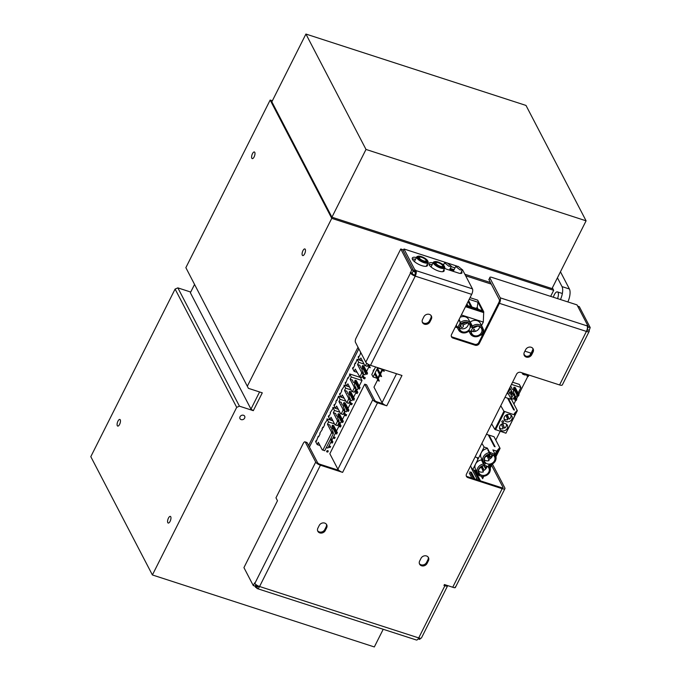 <?xml version="1.0" encoding="UTF-8"?>
<svg xmlns="http://www.w3.org/2000/svg" width="681" height="681" viewBox="0 0 681 681"><rect width="100%" height="100%" fill="white"/><g stroke="black" fill="none" stroke-linecap="round" stroke-linejoin="round"><path stroke-width="1.02" d="M525.996 105.436L305.922 34.05L366.003 149.437L586.086 220.823L525.996 105.436M305.922 34.05L271.847 101.809L331.928 217.196L552.01 288.582L586.086 220.823M366.003 149.437L331.928 217.196M552.385 287.833L553.687 290.336L331.758 218.346L270.161 100.056L272.366 100.771M236.699 407.357L175.102 289.059L177.852 287.876L239.448 406.174L236.699 407.357L152.399 574.96L374.329 646.95L383.216 629.287M550.648 296.371L553.687 290.336M194.434 284.675L190.374 292.745L250.966 409.102L259.58 391.958M248.412 388.34L185.862 267.659L248.412 388.34L262.287 392.835L253.315 410.669L250.966 409.102M190.723 292.047L177.852 287.876M253.315 410.669L239.448 406.174M302.951 250.659A3.49 1.379 -72 0 0 302.713 255.579A3.49 1.379 -72 0 0 305.097 252.685A3.49 1.379 -72 0 0 304.867 248.94A3.49 1.379 -72 0 0 302.951 250.659M252.464 153.693A3.49 1.379 -72 0 0 252.217 158.613A3.49 1.379 -72 0 0 254.609 155.719A3.49 1.379 -72 0 0 254.371 151.974A3.49 1.379 -72 0 0 252.464 153.693M185.862 267.659L270.161 100.056M247.467 385.957L331.758 218.346M243.483 415.257A2.647 2.264 152.5 0 0 240.018 418.704A2.647 2.264 152.5 0 0 244.709 416.261A2.647 2.264 152.5 0 0 243.483 415.257M168.437 518.122A3.49 1.379 -72 0 0 168.19 523.042A3.49 1.379 -72 0 0 170.582 520.148A3.49 1.379 -72 0 0 170.344 516.394A3.49 1.379 -72 0 0 168.437 518.122M117.949 421.156A3.49 1.379 -72 0 0 117.702 426.076A3.49 1.379 -72 0 0 120.094 423.182A3.49 1.379 -72 0 0 119.856 419.436A3.49 1.379 -72 0 0 117.949 421.156M152.399 574.96L90.803 456.662L175.102 289.059M560.454 271.787L569.418 289.008A10.581 4.18 108 0 1 567.86 301.93M560.463 299.538A10.581 4.18 -72 0 0 562.021 286.607L569.418 289.008M557.433 277.788L562.021 286.607M553.372 297.248A5.61 2.213 108 0 1 557.424 291.894A5.61 2.213 108 0 1 557.552 298.601M254.958 586.12L255.613 587.362L256.533 587.66L257.427 585.873L255.996 584.604M256.507 585.575L255.613 587.362M420.381 638.259L419.819 639.374L418.177 638.846M304.986 441.85L306.842 442.454A3.175 1.251 -72.1 0 1 307.208 442.795L305.352 442.199A3.175 1.251 -72.1 0 0 304.986 441.85A3.175 1.251 -72.1 0 0 303.258 443.416L275.967 497.828L277.482 500.731L243.934 567.622L253.281 585.575L255.128 586.171L255.937 584.562M307.208 442.795L317.559 462.671A2.12 0.707 -153.4 0 0 319.908 464.238L320.419 465.208L259.58 586.511A4.231 1.413 26.6 0 1 254.873 583.37L254.626 582.893L253.281 585.575M305.352 442.199L315.703 462.076A4.231 1.413 -153.4 0 0 320.419 465.208L342.62 472.384A4.231 1.413 -153.4 0 1 337.912 469.252L329.834 453.733L364.718 384.169L372.796 399.679A4.231 1.413 26.6 0 0 377.512 402.82L386.765 405.808A4.231 1.413 -153.4 0 1 382.05 402.675L373.971 387.157L377.691 379.743M444.889 585.745L418.721 637.918L259.58 586.511A4.231 1.668 107.9 0 1 257.273 588.597L416.406 640.004A4.231 1.668 -72.1 0 0 418.721 637.918A4.231 1.413 26.6 0 0 421.496 637.876L447.664 585.703A4.231 1.413 -153.4 0 1 444.889 585.745L443.961 585.447L444.412 584.553L452.737 587.243C454.831 587.992 455.657 587.89 455.206 586.945M257.273 588.597A4.231 1.668 107.9 0 1 256.78 588.137L257.673 586.35A2.12 0.834 107.9 0 0 258.678 586.171M364.718 384.169L366.574 384.765L374.652 400.283A2.12 0.707 26.6 0 0 377.002 401.85L383.054 403.799M378.236 378.653L379.964 375.205M380.509 374.116L382.62 369.919M587.797 325.884L588.341 326.931L590.197 327.535L589.099 330.685A4.231 1.413 -153.4 0 1 589.184 331.383A4.231 1.413 -153.4 0 1 586.409 331.426A4.231 1.668 -72.1 0 0 587.192 325.918L586.945 325.441L587.865 325.748L587.405 326.659M491.554 465.353L503.004 487.349A2.12 0.707 -153.4 0 1 503.046 487.698A2.12 0.707 -153.4 0 1 501.659 487.715L467.43 476.657L467.932 477.628A3.175 2.715 -27.5 0 1 466.459 476.419A3.175 2.715 -27.5 0 1 466.494 474.061L516.598 374.167A3.175 2.715 -27.5 0 1 520.71 372.388L559.569 384.944A4.231 1.413 26.6 0 0 562.344 384.901L589.184 331.383M462.493 269.71L472.461 288.855A4.231 1.668 -72.1 0 1 471.686 294.362L451.554 334.499A3.175 2.715 -27.5 0 0 451.512 336.865A3.175 2.715 -27.5 0 0 452.984 338.074L475.193 345.241A3.175 2.715 -27.5 0 0 479.313 343.462L499.437 303.334A4.231 1.668 107.9 0 0 500.22 297.827L587.192 325.918M413.41 270.578L413.954 271.634L414.848 269.846L403.986 248.991L403.169 250.642M414.848 269.846L415.776 270.153L414.882 271.932L413.954 271.634M429.021 264.517A8.47 2.818 -153.4 0 1 432.188 264.679M433.082 262.892A8.47 2.818 26.6 0 0 428.979 263.377A8.47 2.818 26.6 0 0 438.564 271.047A8.47 2.818 26.6 0 0 444.114 270.97A8.47 2.818 26.6 0 0 443.944 269.557M412.363 259.138A8.47 2.818 -153.4 0 1 415.529 259.299M416.431 257.512A8.47 2.818 26.6 0 0 412.32 257.997A8.47 2.818 26.6 0 0 421.905 265.667A8.47 2.818 26.6 0 0 427.455 265.59A8.47 2.818 26.6 0 0 427.293 264.177M443.876 264.347A5.295 1.762 26.6 0 0 442.318 264.194M444.608 268.237A5.295 1.762 26.6 0 0 447.349 269.455L458.458 273.038A5.295 1.762 26.6 0 0 461.922 272.987A5.295 1.762 26.6 0 0 461.531 271.668M462.45 269.821L459.99 269.855L455.734 266.441L458.194 266.407L462.45 269.821L460.62 273.464A5.295 1.762 -153.4 0 1 460.645 273.464M450.252 268.433L454.108 269.676M415.776 270.153L415.129 272.409L414.882 271.932M455.002 267.888L451.145 266.646M403.986 248.991L445.902 262.534M448.413 263.343L457.07 266.143M472.461 288.855L416.023 270.621A4.231 1.668 107.9 0 1 415.24 276.128A4.231 1.413 -153.4 0 1 410.532 272.996L411.63 269.846L413.478 270.442L412.133 273.115L410.285 272.519M386.765 405.808L401.969 375.486L370.515 365.322A4.231 1.413 26.6 0 1 365.799 362.181L410.532 272.996L412.38 273.592L412.133 273.115M411.63 269.846L400.768 248.991L356.035 338.176A3.175 1.251 -72.1 0 0 355.448 342.305L365.799 362.181M400.768 248.991L402.616 249.586L413.478 270.442M415.129 272.409A2.12 0.834 107.9 0 1 414.738 275.158L415.24 276.128L370.515 365.322M414.738 275.158A2.12 0.707 -153.4 0 1 412.38 273.592M490.422 279.014A3.175 1.056 26.6 0 0 488.975 279.729L499.326 299.606A2.12 0.834 107.9 0 1 498.935 302.364L478.803 342.5A3.175 2.715 -27.5 0 1 474.691 344.271L452.482 337.104A3.175 2.715 -27.5 0 1 451.316 336.346M488.975 279.729L489.869 277.95A3.175 1.056 26.6 0 1 491.886 277.388L577.003 304.884L587.865 325.748M489.869 277.95L500.22 297.827M587.073 329.74L587.252 330.089A2.12 0.707 -153.4 0 1 586.767 330.625M590.197 327.535L579.335 306.68L577.658 306.135M588.341 326.931L587.218 329.178M587.099 329.638L588.852 330.208M467.932 477.628L502.161 488.686A4.231 1.413 -153.4 0 0 504.936 488.643A4.231 1.413 -153.4 0 0 504.851 487.945L492.38 463.991M488.967 457.436L487.996 455.563M467.43 476.657A3.175 2.715 -27.5 0 1 466.264 475.908M419.658 561.008A4.231 3.626 152.5 0 0 419.607 564.166A4.231 3.626 152.5 0 0 423.301 565.945A4.231 3.626 152.5 0 0 427.064 563.4L428.409 560.727A4.231 3.626 152.5 0 0 428.46 557.577A4.231 3.626 152.5 0 0 424.765 555.79A4.231 3.626 152.5 0 0 421.003 558.335L419.658 561.008M419.402 563.655A4.231 3.626 152.5 0 0 423.105 564.932A4.231 3.626 152.5 0 0 426.561 562.429L427.898 559.756A4.231 3.626 152.5 0 0 428.162 557.118M317.891 528.133A4.231 3.626 152.5 0 0 317.831 531.282A4.231 3.626 152.5 0 0 321.526 533.07A4.231 3.626 152.5 0 0 325.288 530.525L326.633 527.852A4.231 3.626 152.5 0 0 326.684 524.693A4.231 3.626 152.5 0 0 322.99 522.914A4.231 3.626 152.5 0 0 319.227 525.46L317.891 528.133M317.627 530.78A4.231 3.626 152.5 0 0 321.33 532.057A4.231 3.626 152.5 0 0 324.786 529.554L326.122 526.881A4.231 3.626 152.5 0 0 326.386 524.234M533.078 352.026A4.231 3.626 152.5 0 0 533.129 348.876A4.231 3.626 152.5 0 0 529.435 347.089A4.231 3.626 152.5 0 0 525.672 349.634L524.327 352.307A4.231 3.626 152.5 0 0 524.276 355.456A4.231 3.626 152.5 0 0 527.971 357.244A4.231 3.626 152.5 0 0 531.733 354.699L533.078 352.026L532.568 351.055A4.231 3.626 152.5 0 0 532.831 348.417M524.072 354.954A4.231 3.626 152.5 0 0 527.775 356.231A4.231 3.626 152.5 0 0 531.231 353.728L531.733 354.699M423.897 316.759L422.56 319.432A4.231 3.626 152.5 0 0 422.501 322.581A4.231 3.626 152.5 0 0 426.195 324.369A4.231 3.626 152.5 0 0 429.958 321.824L431.303 319.151A4.231 3.626 152.5 0 0 431.354 315.993A4.231 3.626 152.5 0 0 427.659 314.213A4.231 3.626 152.5 0 0 423.897 316.759M422.297 322.07A4.231 3.626 152.5 0 0 426 323.356A4.231 3.626 152.5 0 0 429.456 320.853L430.792 318.18A4.231 3.626 152.5 0 0 431.056 315.533M531.231 353.728L532.568 351.055M445.536 584.911A2.12 0.707 -153.4 0 1 444.387 584.775L444.31 584.749M319.908 464.238L338.908 470.384M256.533 587.66L256.78 588.137M257.427 585.873L257.673 586.35M475.993 479.424L476.598 478.224M477.832 475.755L478.215 474.997M482.046 467.387L482.361 466.766M487.451 456.636L488.251 455.044M495.777 440.079L500.177 431.337M513.9 404.046L515.738 400.385M516.504 398.879L518.02 395.857M518.777 394.35L527.852 376.321M358.019 347.233L308.604 445.476M358.836 348.808L309.421 447.059M491.248 284.105L465.668 275.805M432.069 264.909L430.571 264.424L432.069 264.909M415.427 259.512L414.005 259.044L415.427 259.512M490.431 282.521L464.842 274.222M453.64 270.595L449.792 269.344M382.186 369.093L383.131 370.915L383.522 369.519M383.59 369.996L384.263 371.273L383.131 370.915M373.069 370.864L373.35 371.409M374.635 373.869L378.202 380.722L378.747 379.632L375.18 372.788M373.614 369.783L373.903 370.319M378.662 379.802L379.326 381.088L378.202 380.722M376.916 369.34L380.475 376.193L381.028 375.103L377.461 368.251M380.934 375.274L381.607 376.55L380.475 376.193M376.891 378.202L373.077 376.968L377.632 367.91L382.143 369.366L380.126 373.375M379.581 374.465L377.853 377.904M375.589 366.957L371.8 374.499L373.077 376.968M427.055 261.351A4.869 1.617 -153.3 0 1 421.956 260.653A4.869 1.617 -153.3 0 1 418.355 256.975M421.318 256.592A5.712 1.898 26.7 0 0 418.211 256.209A5.712 1.898 26.7 0 0 418.577 258.703A5.712 1.898 26.7 0 0 424.05 261.827A5.712 1.898 26.7 0 0 427.762 261.01A5.712 1.898 26.7 0 0 421.318 256.592M418.211 256.209L417.444 256.405A6.35 2.111 26.7 0 0 416.738 256.89A6.35 2.111 26.7 0 0 423.931 262.653A6.35 2.111 26.7 0 0 428.085 262.594A6.35 2.111 26.7 0 0 428.06 261.742L427.762 261.01M423.633 260.857A3.788 1.26 -153.3 0 1 419.343 257.418A3.788 1.26 -153.3 0 1 421.82 257.384A3.788 1.26 -153.3 0 1 426.11 260.823A3.788 1.26 -153.3 0 1 423.633 260.857M421.565 256.89A4.869 1.617 26.7 0 0 419.624 259.035A4.869 1.617 26.7 0 0 426.996 261.427A4.869 1.617 26.7 0 0 421.565 256.89M471.533 468.494L477.475 479.909M473.687 470.009L479.118 480.437M475.074 470.46L480.505 480.888M481.637 476.377L483.306 477.364L482.633 478.7L481.382 476.291M483.025 476.828L483.306 477.364M471.312 472.137L474.929 479.083M469.252 473.023L471.899 478.105M469.924 471.686L473.55 478.641M349.693 373.963L349.625 375.35L348.119 378.338L347.795 377.725L345.846 382.875L345.522 382.254L345.131 383.02L346.731 386.084L347.872 383.82L351.805 391.371L352.426 391.609L354.214 388.059L356.061 388.655L354.384 384.484L354.903 383.914L354.401 382.943L353.15 382.109L352.46 380.041L350.145 379.291L351.285 377.027L362.011 380.5L360.419 377.436L349.693 373.963L351.285 377.027M354.214 388.059L354.077 386.842L355.933 387.438M352.426 391.609L354.273 392.213L356.061 388.655M355.167 380.253L358.955 387.523L360.138 387.906L356.35 380.636L355.167 380.253L354.597 381.394L358.385 388.664L359.568 389.047L358.861 387.702M358.385 388.664L358.955 387.523M355.976 388.825L357.857 392.435L356.674 392.052L355.499 389.787M356.674 392.052L356.103 393.192L354.92 390.928M356.589 392.23L357.287 393.575L356.103 393.192M346.731 386.084L349.515 386.987M356.137 389.132L357.457 389.558L358.138 388.204M359.193 386.101L362.011 380.5M350.145 379.291L354.077 386.842M363.331 372.728L361.79 369.774L362.301 369.196L360.547 367.399L359.857 365.331L357.542 364.573L361.475 372.132L363.331 372.728L363.458 373.946L361.671 377.504L359.823 376.899L361.611 373.341L361.475 372.132M359.662 360.079L357.091 359.253L358.683 362.309L364.046 364.054M362.564 365.544L366.352 372.813L367.536 373.197L363.748 365.927L362.564 365.544L361.994 366.684L365.782 373.954L366.352 372.813M365.782 373.954L366.965 374.337L367.536 373.197M363.501 378.483L364.684 378.866L365.263 377.725L364.071 377.342L363.501 378.483L362.318 376.218M364.071 377.342L362.896 375.078M357.091 359.253L355.516 363.628L355.193 363.007L354.426 364.548L354.75 365.169L353.243 368.157L352.92 367.544L352.537 368.31L354.129 371.375L355.269 369.111L359.823 376.899M354.129 371.375L356.921 372.277M363.262 374.337L364.854 374.848L365.535 373.494M366.591 371.392L368.864 366.88M357.542 364.573L358.683 362.309M361.611 373.341L363.458 373.946M341.053 397.083L338.483 396.248L336.908 400.632L336.584 400.011L335.818 401.543L336.142 402.165L334.635 405.161L334.311 404.54L333.928 405.306L335.52 408.37L336.661 406.106L340.594 413.656L343.062 414.499L344.85 410.941L344.722 409.732L343.181 406.77L343.692 406.199L341.939 404.395L341.249 402.326L338.934 401.577L342.866 409.128L344.722 409.732M341.215 413.903L343.003 410.345L344.85 410.941M343.003 410.345L342.866 409.128M338.483 396.248L340.074 399.313L345.437 401.049M343.956 402.539L347.744 409.817L348.927 410.2L345.139 402.922L343.956 402.539L343.386 403.68L347.174 410.958L347.744 409.817M347.174 410.958L348.357 411.341L348.927 410.2M344.892 415.487L346.076 415.87L346.655 414.729L345.463 414.346L344.892 415.487L343.709 413.214M345.463 414.346L344.288 412.073M335.52 408.37L338.312 409.272M344.654 411.333L346.246 411.852L346.927 410.49M347.982 408.387L350.255 403.876M338.934 401.577L340.074 399.313M360.615 352.23L360.351 354.018L358.844 357.014L358.521 356.393L358.138 357.159L359.73 360.223L360.87 357.959L364.803 365.518L367.28 366.352L368.293 364.335M365.425 365.757L366.701 363.228M359.73 360.223L362.522 361.134M368.864 364.641L369.681 366.199L369.102 367.34L367.927 365.067M369.587 366.378L370.294 367.723L369.102 367.34M335.444 408.225L332.873 407.391L332.813 408.779L330.208 412.686L330.532 413.307L329.025 416.304L328.702 415.682L328.319 416.449L329.919 419.513L331.051 417.249L334.984 424.799L337.461 425.642L339.249 422.084L337.401 421.488L337.265 420.271L339.112 420.875L337.572 417.913L338.091 417.342L336.337 415.538L335.639 413.469L333.332 412.72L337.265 420.271M335.614 425.046L337.401 421.488M338.355 413.682L342.143 420.96L343.326 421.343L339.538 414.074L338.355 413.682L337.776 414.823L341.564 422.101L342.143 420.96M341.564 422.101L342.747 422.484L343.326 421.343M339.164 422.254L341.045 425.872L339.862 425.489L338.678 423.216M337.861 421.633L337.299 420.56M338.304 420.611L339.044 422.024M339.862 425.489L339.291 426.629L338.108 424.357M341.045 425.872L340.474 427.013L339.291 426.629M329.919 419.513L332.703 420.415M339.325 422.569L340.645 422.995L341.326 421.633M342.381 419.53L344.654 415.018M333.332 412.72L334.473 410.456L339.828 412.192M332.873 407.391L334.473 410.456M346.655 385.94L344.084 385.105L344.024 386.493L341.419 390.4L341.743 391.022L340.236 394.018L339.913 393.397L339.53 394.163L341.121 397.227L342.262 394.963L346.816 402.752L348.612 399.202L350.46 399.798L348.783 395.627L349.302 395.057L347.548 393.252L346.85 391.183L344.543 390.434L348.476 397.985L350.323 398.589M348.612 399.202L348.476 397.985M346.816 402.752L348.672 403.356L350.46 399.798M349.566 391.396L353.345 398.666L354.537 399.057L350.749 391.779L349.566 391.396L348.987 392.537L352.775 399.807L353.958 400.198L353.26 398.853M352.775 399.807L353.345 398.666M350.494 404.344L351.685 404.727L352.256 403.586L351.073 403.195L350.494 404.344L349.319 402.071M351.073 403.195L349.889 400.93M341.121 397.227L343.914 398.13M350.264 400.19L351.847 400.709L352.537 399.347M353.592 397.244L355.865 392.733M344.543 390.434L345.684 388.17L351.038 389.907M344.084 385.105L345.684 388.17M334.584 438.513L335.154 437.372L333.971 436.989L333.401 438.13L334.584 438.513M332.907 420.815L326.982 418.892L328.582 421.956L334.507 423.88M337.81 424.944L338.534 425.182M333.222 432.375L331.681 429.413L332.2 428.843L330.447 427.038L329.757 424.97L327.442 424.22L331.375 431.771L333.222 432.375L333.358 433.584L331.511 432.988L331.375 431.771M326.982 418.892L326.923 420.279L324.318 424.186L324.641 424.808L323.135 427.804L322.811 427.183L322.045 428.715L322.368 429.336L319.764 433.244L320.087 433.865L318.58 436.862L318.257 436.24L316.307 441.39L315.984 440.769L315.592 441.535L317.193 444.599L318.333 442.335L322.266 449.886L324.735 450.728L333.358 433.584M322.888 450.132L331.511 432.988M327.442 424.22L328.582 421.956M332.464 425.182L336.252 432.452L337.435 432.844L333.647 425.565L332.464 425.182L331.885 426.323L335.673 433.601L336.857 433.984L336.159 432.639M335.673 433.601L336.252 432.452M317.193 444.599L319.976 445.502M326.327 447.562L327.919 448.081L331.451 441.05M331.936 440.088L335.435 433.133M336.491 431.03L338.993 426.059M330.515 439.245L331.69 441.518L331.119 442.659L332.302 443.042L332.881 441.901L330.992 438.283M331.69 441.518L332.881 441.901M327.135 450.575L326.565 451.716L327.748 452.099L328.319 450.958L327.135 450.575M330.03 447.57L330.6 446.43L329.417 446.046L328.838 447.187L330.03 447.57M508.92 391.183L508.179 390.937M509.141 390.732L508.401 390.494M507.532 392.23L510.716 398.325L511.354 398.538L513.125 395.014L514.972 395.61L513.295 391.439L513.814 390.868L513.312 389.898L512.061 389.064L511.371 386.995L510.333 386.655M513.125 395.014L512.989 393.797L514.836 394.401M510.716 398.325L513.185 399.168L514.972 395.61M513.414 391.66L513.814 390.868M511.848 397.551L511.022 395.967L512.546 392.937M511.422 395.176L511.031 394.427L512.155 392.196M511.031 394.427L509.788 393.592L511.303 390.571M509.788 393.592L508.818 391.481M508.06 391.192L508.792 391.43M509.814 387.693L512.989 393.797M506.919 393.456L508.426 393.941M515.049 396.087L516.368 396.521L517.049 395.159M511.976 392.545L511.474 392.384M518.471 396.01L514.691 388.732L513.508 388.349L517.288 395.627L518.471 396.01L519.05 394.869L515.262 387.591L514.078 387.208L517.866 394.478L519.05 394.869M514.317 396.921L515.5 399.194M514.887 395.78L516.768 399.398L516.198 400.539L515.015 400.156L513.832 397.883M511.525 393.448L511.227 392.877L511.729 393.039M516.768 399.398L515.585 399.015L515.015 400.156M515.585 399.015L514.402 396.742M512.095 392.307L511.942 391.788M511.797 391.737L511.227 392.877M513.508 388.349L514.078 387.208M518.105 393.056L520.922 387.463L519.322 384.399L512.563 382.203M511.465 384.39L520.922 387.463M459.215 319.559A5.499 4.716 152.5 0 0 458.909 319.84L460.109 322.156L459.913 323.526L461.054 323.892L459.13 319.398M471.346 325.799L472.393 326.139L472.793 327.706L470.528 326.974L471.346 325.918L470.741 323.552A6.878 5.891 152.5 0 0 467.558 320.938A6.878 5.891 152.5 0 0 460.654 322.326M482.897 328.429L483.604 329.774L483.408 331.145L482.267 330.779L483.059 329.595A6.878 5.891 152.5 0 0 482.48 327.365L480.36 323.288A6.878 5.891 152.5 0 0 477.177 320.674A6.878 5.891 152.5 0 0 470.273 322.062L469.899 321.943M483.059 329.595L482.48 327.365A6.878 5.891 152.5 0 0 479.296 324.743A6.878 5.891 152.5 0 0 472.393 326.139L470.273 322.062M471.32 325.79A6.878 5.891 152.5 0 0 470.741 323.552L468.622 319.483A6.878 5.891 152.5 0 0 465.429 316.861A6.878 5.891 152.5 0 0 460.211 317.235M480.905 335.12L481.612 334.711L480.48 334.345L480.369 334.941L480.48 334.345A5.823 4.98 152.5 0 1 474.172 335.929A5.823 4.98 152.5 0 1 470.997 331.272L468.724 331.247M456.219 325.195L457.547 327.612L459.913 323.526M458.126 327.093L459.258 327.459L457.547 327.612M468.622 331.136L468.732 330.532L468.622 331.136M469.158 331.553L468.571 331.366M456.176 325.288A6.878 5.891 152.5 0 0 456.415 325.833L458.534 329.91A6.878 5.891 152.5 0 0 461.727 332.524M457.411 327.74L455.291 327.05M471.703 329.732L472.01 329.127M466.902 323.288L466.468 322.394M473.116 309.165L473.482 308.45M481.544 325.561L483.297 322.079L483.723 311.77L477.662 300.134L470.026 297.665M481.612 334.711L483.408 331.145M475.432 331.332L474.019 329.085L472.801 331.511M469.175 299.359L477.968 302.211L477.228 307.429L478.232 309.344M478.632 310.119L479.152 311.123M482.114 311.251L481.756 311.966M477.968 302.211L482.386 310.698L472.129 307.369L468.579 300.551M477.228 307.429L475.678 308.519M474.955 308.927L475.474 309.923M467.03 303.641L467.677 305.641L470.835 306.663M476.087 308.365L471.95 307.029M466.136 305.42L471.014 307.003L468.128 301.453M483.723 311.77L465.855 305.982M465.498 306.688L483.357 312.485M461.352 314.962L483.297 322.079M467.226 322.581A5.499 4.716 152.5 0 0 461.173 324.165A5.499 4.716 152.5 0 0 460.007 329.757A5.499 4.716 152.5 0 0 462.561 331.851A5.499 4.716 152.5 0 0 468.613 330.268A5.499 4.716 152.5 0 0 469.771 324.675A5.499 4.716 152.5 0 0 467.226 322.581M474.299 335.665A5.499 4.716 -27.5 0 1 471.754 333.571A5.499 4.716 -27.5 0 1 472.92 327.97A5.499 4.716 -27.5 0 1 478.964 326.386A5.499 4.716 -27.5 0 1 481.518 328.48A5.499 4.716 -27.5 0 1 480.352 334.082A5.499 4.716 -27.5 0 1 474.299 335.665M471.329 331.034A5.499 4.716 152.5 0 0 472.052 331.332A5.499 4.716 152.5 0 0 479.679 326.684M459.547 327.774A5.295 4.529 152.5 0 0 465.387 328.165A5.295 4.529 152.5 0 0 468.417 323.16M467.898 322.854L462.688 325.101A1.379 1.175 -27.5 0 1 461.599 327.433A1.379 1.175 -27.5 0 1 461.071 325.799L459.794 326.344M472.597 328.319L477.636 326.148M460.85 324.505L465.898 322.334M523.936 354.316L525.579 356.052M531.027 353.141L524.906 351.158M530.329 355.039L532.976 349.259M530.312 354.546L530.235 354.401A3.073 2.63 -27.5 0 1 530.771 353.635M438.47 262.781A3.788 1.26 -153.3 0 1 442.761 266.22A3.788 1.26 -153.3 0 1 440.275 266.254A3.788 1.26 -153.3 0 1 435.985 262.815A3.788 1.26 -153.3 0 1 438.47 262.781M438.215 262.287A4.869 1.617 26.7 0 0 435.116 263.138A4.869 1.617 26.7 0 0 440.53 266.748A4.869 1.617 26.7 0 0 443.723 266.705A4.869 1.617 26.7 0 0 438.215 262.287M443.697 266.748A4.869 1.617 -153.3 0 1 443.68 266.79A4.869 1.617 -153.3 0 1 440.488 266.841L440.53 266.748M440.488 266.841A4.869 1.617 -153.3 0 1 435.006 262.372M437.968 261.989A5.712 1.898 26.7 0 0 434.853 261.606A5.712 1.898 26.7 0 0 435.227 264.1A5.712 1.898 26.7 0 0 440.692 267.224A5.712 1.898 26.7 0 0 444.404 266.407A5.712 1.898 26.7 0 0 437.968 261.989M434.853 261.606L434.086 261.81A6.35 2.111 26.7 0 0 433.388 262.287A6.35 2.111 26.7 0 0 440.573 268.05A6.35 2.111 26.7 0 0 444.727 267.999A6.35 2.111 26.7 0 0 444.702 267.148L444.404 266.407M522.072 372.83L522.821 374.252L525.289 375.095L525.826 374.039M523.442 374.499L523.97 373.443M522.821 374.252L523.459 374.465M527.281 374.507L528.303 376.465L527.12 376.082L526.107 374.124M528.686 374.967L527.511 374.584M528.873 375.325L528.303 376.465M506.664 416.976L508.281 417.027M513.721 409.826L514.01 409.247M513.738 408.251L512.563 407.945M510.112 402.982A2.12 1.813 -27.5 0 1 510.75 402.99M514.87 414.746L517.305 410.583L511.499 399.432L508.375 398.419L514.427 410.056L513.661 409.8L507.609 398.164L504.987 397.321M504.442 416.917A4.231 3.626 -27.5 0 1 508.205 414.371A4.231 3.626 -27.5 0 1 511.899 416.159A4.231 3.626 -27.5 0 1 511.84 419.317A4.231 3.626 -27.5 0 1 508.077 421.854A4.231 3.626 -27.5 0 1 504.383 420.066A4.231 3.626 -27.5 0 1 504.442 416.917M507.302 418.577A4.231 3.626 152.5 0 0 508.647 417.947M501.871 421.352A0.97 0.834 152.5 0 0 503.591 421.845A0.97 0.834 152.5 0 0 501.871 421.352M507.285 428.375A4.231 3.626 -27.5 0 1 503.523 430.911A4.231 3.626 -27.5 0 1 499.828 429.124A4.231 3.626 -27.5 0 1 499.888 425.974A4.231 3.626 -27.5 0 1 503.651 423.437A4.231 3.626 -27.5 0 1 507.336 425.216A4.231 3.626 -27.5 0 1 507.285 428.375M502.748 427.634A4.231 3.626 152.5 0 0 504.093 427.004M494.823 429.362L505.932 433.201L515.04 415.087L503.931 411.247L494.823 429.362L491.665 423.871M515.04 415.087L514.274 413.605L516.905 410.694M508.12 428.86L517.228 410.737M504.085 427.013L502.382 423.744M500.765 405.731L503.931 411.247M510.222 401.977L509.907 402.599M502.638 423.65L503.123 424.586M499.479 427.787A4.018 3.439 152.5 0 0 503.199 428.758L501.403 424.263M502.74 423.616L504.561 428.17A4.018 3.439 152.5 0 0 506.443 424.161M504.034 418.73A4.018 3.439 152.5 0 0 507.754 419.7L505.957 415.206M507.294 414.559L509.116 419.113A4.018 3.439 152.5 0 0 510.997 415.104M495.93 456.653L500.092 448.37L494.04 436.734L489.06 435.116L495.113 446.753L494.346 446.506L488.294 434.87L486.455 434.274M479.262 475.602L478.088 474.819L478.394 474.359L477.602 473.235A6.878 5.891 152.5 0 0 478.351 474.299L479.816 474.512L479.262 475.602L482.965 476.802L483.638 476.615L483.34 476.053M482.071 466.221L483.723 469.396L482.957 469.149L481.569 466.476M477.9 459.42L477.407 458.483L478.207 458.798M475.091 456.925L478.581 458.058M478.088 474.819L475.968 470.75L472.725 469.694L470.52 466.025M472.725 469.694L475.576 464.033A6.878 5.891 152.5 0 0 475.483 469.158L477.602 473.235A6.878 5.891 152.5 0 1 477.696 468.111A6.878 5.891 152.5 0 1 483.519 464.016L481.399 459.947A6.878 5.891 152.5 0 0 475.576 464.033L481.271 452.712A6.878 5.891 152.5 0 0 481.178 457.836L483.297 461.914A6.878 5.891 152.5 0 0 484.038 462.978L483.297 461.914A6.878 5.891 152.5 0 1 483.391 456.789A6.878 5.891 152.5 0 1 489.213 452.695L489.477 452.175L494.355 454.159L493.802 455.248L494.755 454.721L495.044 454.15L494.355 454.159M481.833 459.088L481.399 459.947M483.519 464.016L484.038 462.986L485.51 463.191L484.404 465.378L483.519 464.016M485.51 463.191A5.823 4.98 152.5 0 1 484.566 457.572A5.823 4.98 152.5 0 1 490.099 454.048L487.826 450.005A5.499 4.716 152.5 0 1 488.345 450.005M495.564 455.674L499.352 448.124L496.653 451.12L492.899 449.903L495.044 454.15M489.588 464.774L489.205 464.391A5.823 4.98 152.5 0 0 494.738 460.867A5.823 4.98 152.5 0 0 493.802 455.248M489.205 464.391L488.107 466.579L489.63 464.902C492.252 464.476 494.193 463.131 495.436 460.858L495.504 455.555A6.878 5.891 152.5 0 0 494.832 454.576M488.592 459.479A5.499 4.716 152.5 0 0 492.21 456.449A5.499 4.716 152.5 0 0 492.703 454.882M494.466 460.782A5.499 4.716 152.5 0 0 494.534 456.679A5.499 4.716 152.5 0 0 489.741 454.355A5.499 4.716 152.5 0 0 484.846 457.658A5.499 4.716 152.5 0 0 484.77 461.761A5.499 4.716 152.5 0 0 489.571 464.084A5.499 4.716 152.5 0 0 494.466 460.782M479.152 468.979A5.499 4.716 -27.5 0 1 484.046 465.685A5.499 4.716 -27.5 0 1 488.839 468A5.499 4.716 -27.5 0 1 488.771 472.103A5.499 4.716 -27.5 0 1 483.876 475.406A5.499 4.716 -27.5 0 1 479.075 473.082A5.499 4.716 -27.5 0 1 479.152 468.979M482.897 470.801A5.499 4.716 152.5 0 0 486.515 467.77A5.499 4.716 152.5 0 0 487.009 466.204M483.893 476.096L483.51 475.713L482.965 476.802M496.653 451.12L494.951 454.499M489.724 464.893L489.256 465.821M491.086 464.561L489.869 466.996M490.235 467.975L492.184 464.101M499.352 448.124L500.092 448.37M489.486 454.389L490.099 456.491L489.043 454.474M492.082 454.619L490.763 457.24L491.529 457.487M492.074 440.905L491.656 441.331M490.763 457.24L490.099 456.491M483.936 465.693L485.247 468.205L486.089 468.477M484.148 465.668L485.247 468.205L486.387 465.94M488.09 457.249L489.562 457.564L489.945 458.858M488.098 454.755L489.562 457.564M487.179 455.206L486.609 456.33M481.893 443.357L484.114 447.051L487.358 448.098L489.477 452.175M487.358 448.098L487.094 448.626A6.878 5.891 152.5 0 0 481.271 452.712L484.114 447.051M478.615 471.099A5.295 4.529 152.5 0 0 483.348 471.942L481.39 467.038A1.379 1.175 -27.5 0 1 479.807 467.966M484.31 459.777A5.295 4.529 152.5 0 0 489.043 460.611L487.085 455.717A1.379 1.175 -27.5 0 1 485.502 456.645M447.094 262.806L451.358 266.228L448.89 266.254L444.633 262.84L447.094 262.806M254.873 583.37L315.703 462.076M342.62 472.384L377.512 402.82M372.796 399.679L337.912 469.252M382.05 402.675L396.563 373.733M559.569 384.944L586.409 331.426L499.437 303.334M471.686 294.362L415.24 276.128M452.482 337.104L452.984 338.074M474.691 344.271L475.193 345.241M478.803 342.5L479.313 343.462M452.737 587.243L502.161 488.686M503.004 487.349L502.74 487.877M426.561 562.429L427.064 563.4M427.898 559.756L428.409 560.727M324.786 529.554L325.288 530.525M326.122 526.881L326.633 527.852M430.792 318.18L431.303 319.151M429.456 320.853L429.958 321.824M508.758 391.618L510.273 388.587M470.528 326.974A5.823 4.98 152.5 0 0 467.362 322.309A5.823 4.98 152.5 0 0 461.054 323.892M469.711 331.562A6.878 5.891 152.5 0 0 470.282 333.716A6.878 5.891 152.5 0 0 473.465 336.337M459.258 327.459A5.823 4.98 152.5 0 0 462.425 332.124A5.823 4.98 152.5 0 0 468.732 330.532L470.997 331.272M457.964 327.757A6.878 5.891 152.5 0 0 458.534 329.91L461.846 332.643C464.289 333.332 466.587 332.864 468.741 331.23M482.267 330.779A5.823 4.98 152.5 0 0 479.101 326.122A5.823 4.98 152.5 0 0 472.793 327.706M506.826 414.729L508.009 417.002M495.521 429.822L504.638 411.707M484.404 465.378A5.823 4.98 152.5 0 0 478.871 468.894A5.823 4.98 152.5 0 0 479.816 474.512M490.099 454.048L490.652 452.959M495.41 460.688A6.878 5.891 152.5 0 0 495.504 455.555L494.908 454.414M483.51 475.713A5.823 4.98 152.5 0 0 489.043 472.188A5.823 4.98 152.5 0 0 488.107 466.579M489.716 472.01A6.878 5.891 152.5 0 0 489.809 466.877A6.878 5.891 152.5 0 0 489.137 465.898M557.424 291.894L562.361 293.494M504.936 488.643L455.334 587.558M416.738 256.89L414.388 261.572M428.085 262.594L426.229 266.297M508.741 391.524L510.248 388.536M481.033 335.239L480.471 335.052C478.334 336.669 476.036 337.146 473.593 336.448L470.282 333.716L469.047 331.349M433.388 262.287L431.039 266.952M444.727 267.999L442.88 271.676M502.408 422.467A1.056 1.056 0 0 0 503.591 421.845M508.213 428.8L517.322 410.686M483.936 476.223C486.557 475.798 488.498 474.453 489.741 472.18L489.809 466.877L489.213 465.744M455.734 266.441L453.257 271.361M451.358 266.228L449.4 270.119M444.633 262.84L443.476 265.156"/></g></svg>
